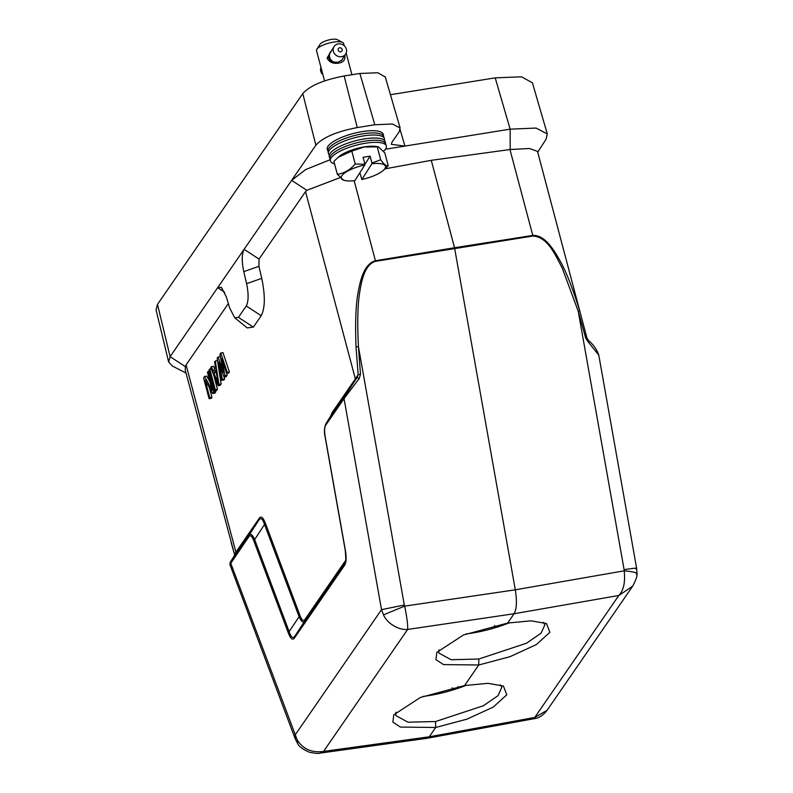 <?xml version="1.0" encoding="UTF-8"?>
<svg xmlns="http://www.w3.org/2000/svg" width="793" height="793" viewBox="0 0 793 793"><rect width="100%" height="100%" fill="white"/><g stroke="black" fill="none" stroke-linecap="round" stroke-linejoin="round"><path stroke-width="1.19" d="M344.202 45.716L343.607 43.466A14.016 4.114 165.1 0 0 342.626 42.416A14.016 4.114 165.1 0 0 333.169 42.178A14.016 4.114 165.1 0 0 316.853 49.275A14.016 4.114 165.1 0 0 316.516 50.673L324.585 80.965M344.697 55.104C345.629 59.594 343.637 62.26 338.74 63.113C333.238 64.005 329.353 62.33 327.063 58.067L333.219 47.937M341.069 60.942A6.889 6.275 32.5 0 0 341.753 60.169L338.026 62.241L333.566 62.122L330.949 60.902L331.385 60.298A6.889 6.275 32.5 0 0 332.436 61.22L332.257 61.497M329.154 58.692L328.808 57.393L329.511 56.6A6.889 6.275 32.5 0 0 329.858 57.889L329.353 58.692L329.64 57.929A7.127 6.483 -147.5 0 1 329.293 56.63M329.68 59.326L329.353 58.692M330.334 60.397L329.511 59.386L330.156 58.563A6.889 6.275 32.5 0 0 330.889 59.733L330.701 59.832A7.127 6.483 -147.5 0 1 329.967 58.672M331.068 60.803L330.503 60.337M331.246 51.367L330.75 51.535A7.127 6.483 -147.5 0 0 330.384 51.991L329.997 53.012M329.184 54.251L330.185 52.725A6.889 6.275 32.5 0 0 329.68 53.904L329.363 54.41L329.472 53.805A7.127 6.483 -147.5 0 1 329.967 52.625M329.135 55.193L329.363 54.41M328.758 56.571L329.521 54.588A6.889 6.275 32.5 0 0 329.442 55.887L328.966 56.64L329.214 55.857A7.127 6.483 -147.5 0 1 329.293 54.548M329.006 57.393L328.966 56.64M342.626 42.416L337.293 39.65A9.347 2.746 165.1 0 0 328.213 40.096A9.347 2.746 165.1 0 0 320.104 44.22A9.347 2.746 165.1 0 0 320.094 44.23M338.195 43.932A6.889 6.275 -147.5 0 1 345.233 46.837A6.889 6.275 -147.5 0 1 345.698 53.993A6.889 6.275 -147.5 0 1 341.575 56.66A6.889 6.275 -147.5 0 1 334.537 53.755A6.889 6.275 -147.5 0 1 334.071 46.599A6.889 6.275 -147.5 0 1 338.195 43.932M342.834 58.504L342.844 58.504A7.127 6.483 -147.5 0 1 342.338 59.683M333.566 62.122A7.127 6.483 -147.5 0 1 333.001 61.824L333.08 61.626A6.889 6.275 32.5 0 0 334.101 62.122M332.297 61.378A7.127 6.483 -147.5 0 1 331.236 60.456M339.652 47.758A2.22 2.022 -147.5 0 1 340.742 51.852A2.22 2.022 -147.5 0 1 339.652 47.758M156.072 309.904L157.49 304.383L302.787 93.604C309.736 85.753 323.524 79.885 344.162 75.989L359.873 73.462L377.874 72.758L385.299 77.04M390.443 94.714L495.209 77.863L521.566 76.812L532.42 82.819M186.028 373.087L172.279 365.96L168.691 362.004L170.108 356.652L315.882 145.188C322.949 137.367 336.738 131.499 357.256 127.574L374.802 124.749L392.485 124.005L400.108 128.01L399.176 131.797L391.92 142.324L391.365 144.167M400.148 129.695L404.926 146.081L391.405 144.346M385.438 149.213L510.147 129.16L536.078 128.06L547.259 133.938L546.119 139.152L537.723 152.177M157.49 304.383L170.108 356.652L185.324 366.584L185.255 370.182L234.441 554.129L235.908 552.146L186.087 364.899L228.354 303.58M185.324 366.584L186.087 364.899M224.677 292.28L217.649 287.7L221.306 287.225L226.352 296.899L229.722 308.15L234.768 317.824L238.425 317.359L246.276 305.979C248.596 301.38 248.705 293.945 246.593 283.666L243.768 271.642C241.657 261.353 241.766 253.919 244.095 249.329L259.033 259.083L305.533 191.628L355.353 378.876L358.158 374.653L356.027 346.838C355.105 321.809 355.849 303.432 358.258 291.695C360.765 277.659 364.909 263.613 375.446 260.738L454.538 247.743L515.301 589.814C517.095 601.134 516.689 609.113 514.082 613.742L618.818 595.484C623.625 590.379 625.419 582.161 624.19 570.831C625.717 570.93 639.118 572.219 636.442 574.211M339.979 177.662L306.832 190.3L305.533 191.628M330.156 159.71L305.672 169.573L291.626 180.378L306.832 190.3M328.015 151.344L327.331 149.421A28.964 8.505 -14.9 0 1 361.687 131.688A28.964 8.505 -14.9 0 1 383.297 134.523L383.663 136.535M359.318 173.598L360.032 173.469M385.15 168.83L431.273 160.325L510.196 149.5L510.147 129.16L495.209 77.863M537.505 151.384L529.476 148.509L510.196 149.5M231.11 542.501L234.52 554.386M234.768 317.834L247.228 327.896L253.363 327.103L261.214 315.723C265.14 308.09 265.328 295.63 261.749 278.363L258.924 266.329L259.033 259.083M357.197 377.438L355.115 380.501L355.353 378.876L331.999 412.756L330.8 415.899M345.827 560.145L304.839 619.611C303.332 621.434 301.727 620.106 300.022 615.626L299.09 616.686C301.32 621.583 303.154 623.1 304.601 621.236L294.718 636.363L344.786 563.724L344.549 565.359L294.481 637.988C292.627 640.506 290.565 638.801 288.285 632.864L299.1 616.686M300.022 615.626L265.457 523.39C263.127 517.433 261.066 515.718 259.261 518.265L259.043 519.901M229.415 372.006L222.992 352.627L220.801 352.984L227.224 372.363L229.415 372.006L228.731 373.007L226.54 373.364L221.624 358.495L224.934 375.694L227.125 375.337L226.739 373.334M224.934 375.694L224.013 377.022L226.203 376.675L227.125 375.337M224.013 377.022L218.868 362.49L222.407 379.361L221.713 380.353L223.904 380.006L224.597 379.004L224.181 377.002M220.454 357.256L220.236 356.622L218.045 356.979L223.418 372.393L219.879 354.312L220.801 352.984M214.725 369.122L213.575 366.287L211.384 366.634L213.248 371.263L215.547 367.932L214.596 361.975L215.29 360.974L217.48 360.627L221.158 384L220.236 385.329L218.045 385.685L210.7 367.635L211.384 366.634M211.146 368.745L209.778 368.963L215.29 389.68L214.596 390.681L216.796 390.325L217.48 389.323L213.624 374.821M209.392 371.104L208.172 371.302L213.684 392.01L212.653 393.506L214.844 393.159L215.874 391.663L215.567 390.523M212.653 393.506L205.09 380.045L209.778 397.67L209.094 398.671L211.285 398.324L211.969 397.323L209.431 387.787M210.066 382.028L206.804 376.11L204.614 376.457L212.286 390.364L207.479 372.294L208.172 371.302M431.273 160.325L454.538 247.743L532.817 235.432C543.473 234.867 551.938 246.484 559.124 259.192C565.33 269.58 572.199 286.808 579.733 310.866L586.889 337.858L585.69 338.105L588.119 341.813L587.99 340.366M234.47 554.277L234.361 555.635M235.67 553.772L230.932 561.434L249.141 535.017C250.588 533.154 252.422 534.67 254.652 539.567L264.525 524.441C262.721 518.909 260.887 517.393 259.024 519.891L235.67 553.772L235.908 552.146L259.261 518.265M213.684 392.01L215.874 391.663M209.778 397.67L211.969 397.323M209.094 398.671L203.583 377.964L204.614 376.457M215.29 389.68L217.48 389.323M214.596 390.681L209.084 369.964L209.778 368.963M215.29 360.974L218.957 384.347L221.158 384M218.957 384.347L218.045 385.685M227.224 372.363L226.54 373.364M222.407 379.361L224.597 379.004M221.713 380.353L217.123 358.307L218.045 356.979M265.457 523.39L264.525 524.441L299.09 616.676M259.083 519.802L249.141 535.017L248.903 536.643L229.911 564.596L295.155 738.729L297.722 743.656L297.236 739.998L230.694 563.06L230.932 561.434M304.839 619.611L304.601 621.236L345.56 561.821M331.999 412.756L331.553 414.719M356.027 346.838L358.436 346.64L360.478 374.316L358.158 374.653L357.167 377.478L359.189 378.628L344.043 398.631L325.824 425.058C324.436 427.209 324.238 431.154 325.219 436.903L345.332 550.124C346.6 557.509 346.343 562.584 344.549 565.359M354.164 180.735L375.575 261.323C365.642 264.148 361.876 278.204 359.784 291.903C357.663 303.977 357.217 322.226 358.436 346.64L404.311 605.009L381.512 609.658L344.043 398.631L344.281 397.006L357.167 377.478M579.733 310.866L578.236 311.292L585.69 338.105M295.174 738.719L295.115 734.992L381.512 609.658L383.485 614.882L404.648 606.13C406.938 617.172 407.939 624.943 407.642 629.444C399.147 630.346 387.361 623.784 383.485 614.882M215.904 369.855L218.035 383.257L213.832 372.859L215.904 369.855M294.481 637.988L294.699 636.353C292.865 638.742 291.031 637.235 289.207 631.803L254.652 539.567L253.72 540.628C251.956 536.018 250.35 534.69 248.903 536.643M325.824 425.058L325.824 423.819C324.218 428.121 323.98 432.512 325.12 436.963L345.223 550.173C346.006 559.273 345.936 563.674 345.005 563.387L344.777 563.714M360.478 374.316L359.189 378.628M404.311 605.009L404.648 606.13L515.301 589.814L624.19 570.831L624.111 569.661C634.212 568.095 638.097 567.808 635.778 568.769M537.505 151.394L586.899 337.858L588.436 340.425C593.422 344.588 596.871 349.485 598.784 355.135L588.119 341.813M427.249 738.273L429.261 736.786L435.674 727.478L400.425 727.072L392.852 722.096L393.804 714.8L420.379 697.473L464.589 685.548L478.754 664.99L443.505 664.593L435.922 659.617L436.874 652.322L463.449 634.985L507.659 623.06L514.082 613.742L407.642 629.444L323.554 751.417L319.966 753.122M427.348 738.253L534.125 718.686L534.73 717.457L429.261 736.786L323.554 751.417C311.936 753.013 303.164 749.207 297.236 739.998M216.519 373.711L216.023 372.502L213.832 372.859M618.818 595.484L632.685 586.136L547.091 710.3L534.73 717.457L618.818 595.484M464.579 685.548L487.992 683.328L503.426 686.044L506.786 694.817L493.256 707.078L466.908 719.162L435.674 727.478L435.595 721.531L483.383 705.74L498.054 695.639L501.8 687.244L500.294 684.815M507.659 623.06L531.122 620.82L546.506 623.556L549.866 632.328L536.326 644.59L509.998 656.683L478.754 664.99L478.813 659.023L526.512 643.222L541.143 633.141L544.88 624.755L543.374 622.336M466.383 685.231A54.886 16.118 -14.9 0 1 422.917 696.452M509.453 622.743A54.886 16.118 -14.9 0 1 465.987 633.964M452.208 687.749L453.09 689.92M458.007 686.609L458.582 688.136M383.574 151.205A28.964 8.505 165.1 0 0 386.29 145.793A28.964 8.505 165.1 0 0 364.79 143.335A28.964 8.505 165.1 0 0 330.334 160.692A28.964 8.505 165.1 0 0 334.547 163.834M330.334 160.692L329.928 158.481A28.786 8.455 -14.9 0 1 364.175 141.243A28.786 8.455 -14.9 0 1 385.547 143.682L386.29 145.793M329.967 158.679L329.283 156.756A28.964 8.505 -14.9 0 1 363.64 139.023A28.964 8.505 -14.9 0 1 385.249 141.868L385.616 143.87M338.254 157.262A22.888 6.721 -14.9 0 1 339.117 156.469A22.888 6.721 -14.9 0 1 363.848 146.963A22.888 6.721 -14.9 0 1 376.576 146.507L378.37 146.824M345.55 180.645A22.888 6.721 -14.9 0 1 341.763 175.838A22.888 6.721 -14.9 0 1 364.839 164.924L354.828 180.665A22.888 6.721 -14.9 0 1 345.55 180.645L343.765 180.328L337.332 174.311L333.893 161.395L338.165 157.331L351.805 151.116L364.017 147.052L378.37 146.854L384.793 152.841L388.233 165.747L383.009 170.683A22.888 6.721 -14.9 0 1 361.876 179.486L359.844 172.775M351.805 151.116L355.234 164.022L364.909 164.25L363.065 157.321L370.113 156.132L371.957 163.061L380.69 159.75L377.25 146.834M337.332 174.311C344.063 173.38 350.03 169.96 355.234 164.022M380.69 159.75C383.911 164.329 386.429 166.332 388.233 165.747M364.839 164.924L364.909 164.25M371.957 163.061L371.897 163.735A22.888 6.721 -14.9 0 1 383.009 170.683M361.876 179.486L371.897 163.735M364.899 164.329L370.113 156.132M384.327 140.292A28.964 8.505 165.1 0 0 384.337 138.458A28.964 8.505 165.1 0 0 362.837 135.999A28.964 8.505 165.1 0 0 328.381 153.356A28.964 8.505 165.1 0 0 329.303 154.932M384.337 138.458L383.594 136.346A28.786 8.455 165.1 0 0 362.223 133.908A28.786 8.455 165.1 0 0 327.975 151.146L328.381 153.356M320.967 67.365A6.889 6.275 32.5 0 0 322.92 74.74M316.853 49.275A14.016 4.114 165.1 0 0 316.843 49.285L320.104 44.22M438.955 649.745L438.797 652.986L451.068 659.717L478.813 659.023M395.876 712.223L395.717 715.474L407.939 722.195L435.595 721.521M338.026 62.241L338.74 63.113M328.936 58.067L327.063 58.067M302.787 93.604L315.882 145.188M344.162 75.989L357.256 127.574M359.873 73.462L374.802 124.749M246.593 283.666L261.749 278.363M258.924 266.329L243.768 271.642M238.425 317.359L253.363 327.103M246.276 305.979L261.214 315.723M509.958 149.53L532.946 236.017C548.211 237.117 555.397 255.495 562.178 267.935L578.236 311.292L624.111 569.661M355.115 380.501L331.761 414.382L326.062 423.432L344.281 397.006M375.575 261.323L532.946 236.017M288.285 632.864L253.72 540.628M495.119 627.749L494.515 625.439M351.923 74.74L346.164 53.091M341.823 60.09L345.698 53.993M156.033 309.736L168.651 362.014M385.2 76.713L400.138 128M532.361 82.641L547.299 133.928M229.901 564.596L230.168 562.396L234.381 555.606L234.47 554.287M325.953 423.601L331.662 414.531M598.784 355.135L636.64 568.323L636.977 573.686C637.473 575.678 636.045 579.832 632.685 586.136M297.722 743.656C298.812 746.391 302.757 749.276 309.557 752.299C315.356 753.439 318.845 753.707 320.025 753.112L427.1 738.293M534.125 718.686C538.923 718.111 543.245 715.316 547.091 710.29M339.117 156.469L338.135 157.292M330.195 52.685L334.071 46.599"/></g></svg>
